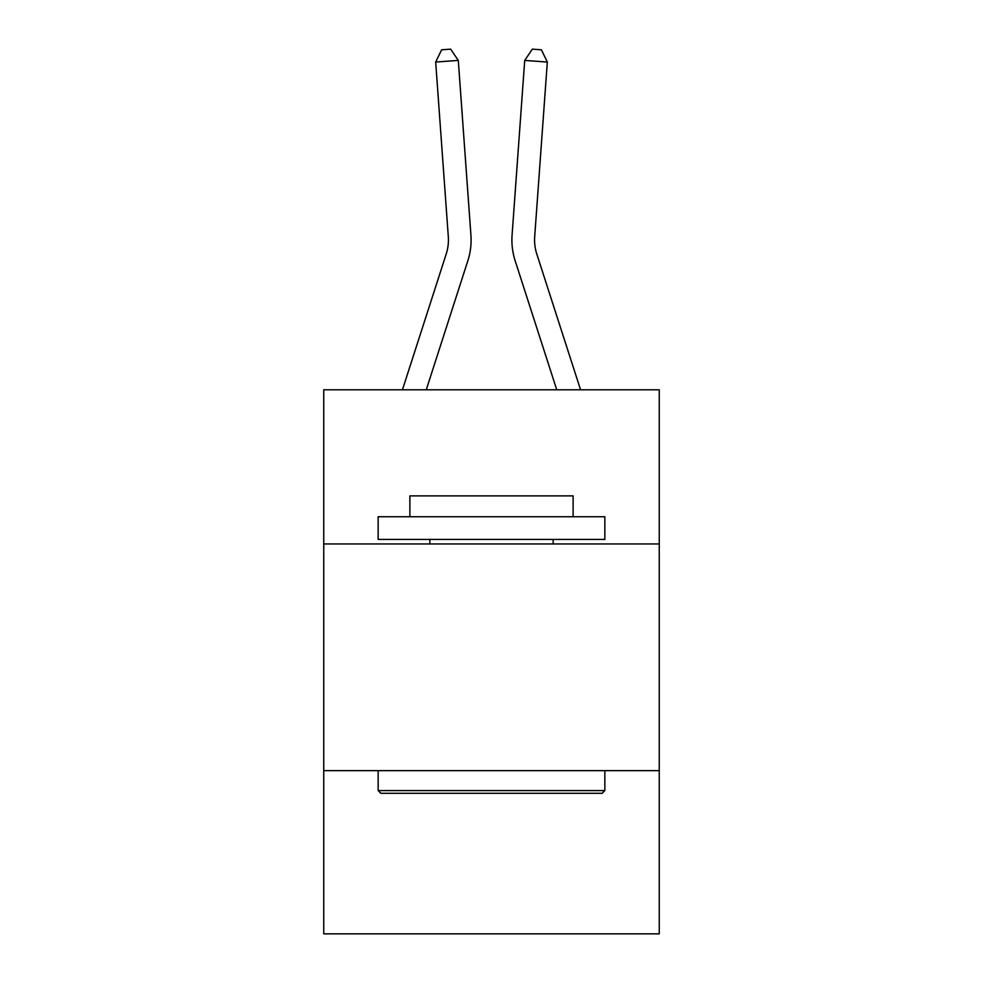 <?xml version="1.0" encoding="UTF-8"?>
<svg xmlns="http://www.w3.org/2000/svg" width="983" height="983" viewBox="0 0 983 983"><rect width="100%" height="100%" fill="white"/><g stroke="black" fill="none" stroke-linecap="round" stroke-linejoin="round"><path stroke-width="1.47" d="M323.751 543.943L659.249 543.943L659.249 389.784L323.751 389.784L323.751 933.85L659.249 933.85L659.249 770.635L323.751 770.635M659.249 770.635L659.249 543.943M470.918 235.084L458.287 60.418L470.918 235.084A68.011 68.011 0 0 1 467.822 260.851L426.253 389.784M402.44 389.784L446.245 253.897A45.341 45.341 0 0 0 448.309 236.719L435.678 62.052L441.613 49.801L450.656 49.15L458.287 60.418L435.678 62.052M580.56 389.784L536.755 253.897A45.341 45.341 0 0 1 534.691 236.719L547.322 62.052L524.713 60.418L512.082 235.084A68.011 68.011 0 0 0 515.178 260.851L556.747 389.784M380.876 793.306L378.148 790.578L604.852 790.578L602.124 793.306L380.876 793.306M604.852 516.739L604.852 539.409L378.148 539.409L378.148 516.739L604.852 516.739M409.886 516.739L409.886 495.874L573.114 495.874L573.114 516.739M604.852 770.635L604.852 790.578M378.148 770.635L378.148 790.578M553.159 539.409L553.159 543.943M429.841 539.409L429.841 543.943M446.245 253.897A45.341 45.341 0 0 0 448.309 236.719A45.341 45.341 0 0 1 446.245 253.897A45.341 45.341 0 0 0 448.309 236.719A45.341 45.341 0 0 1 446.245 253.897A45.341 45.341 0 0 0 448.309 236.719A45.341 45.341 0 0 1 446.245 253.897A45.341 45.341 0 0 0 448.309 236.719A45.341 45.341 0 0 1 446.245 253.897A45.341 45.341 0 0 0 448.309 236.719A45.341 45.341 0 0 1 446.245 253.897A45.341 45.341 0 0 0 448.309 236.719A45.341 45.341 0 0 1 446.245 253.897A45.341 45.341 0 0 0 448.309 236.719A45.341 45.341 0 0 1 446.245 253.897A45.341 45.341 0 0 0 448.309 236.719A45.341 45.341 0 0 1 446.245 253.897A45.341 45.341 0 0 0 448.309 236.719M547.322 62.052L541.387 49.801L532.344 49.15L524.713 60.418L512.082 235.084"/></g></svg>
